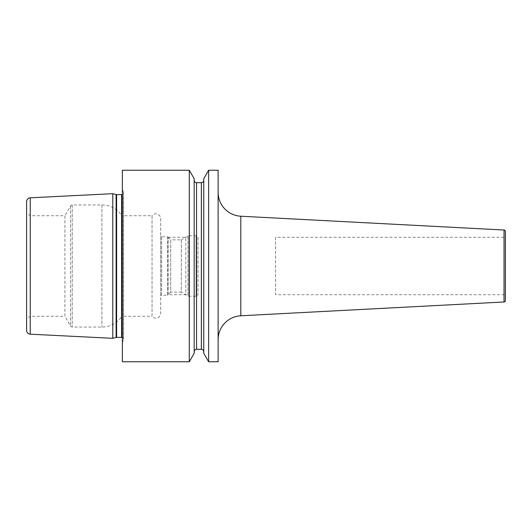 <?xml version="1.0" encoding="UTF-8"?>
<svg xmlns="http://www.w3.org/2000/svg" width="532" height="532" viewBox="0 0 532 532"><rect width="100%" height="100%" fill="white"/><g stroke="black" fill="none" stroke-linecap="round" stroke-linejoin="round"><path stroke-width="0.4" stroke-dasharray="2.66 2" d="M112.784 338.319L112.784 193.681M26.6 213.512L26.6 318.488L30.43 316.274L30.43 215.726L26.6 213.512M30.43 215.726L30.43 316.274L64.917 316.274L64.917 215.726L30.43 215.726M64.917 215.726L64.917 316.274L70.583 326.089A1.915 1.915 0 0 0 72.239 327.047L101.885 327.047A23.94 23.94 0 0 0 121.881 316.274L121.881 215.726A23.94 23.94 0 0 0 101.885 204.953L72.239 204.953A1.915 1.915 0 0 0 70.583 205.911L64.917 215.726M121.881 215.726L121.881 316.274L152.046 316.274L152.046 215.726L121.881 215.726M152.046 215.726L152.046 316.274A4.788 4.788 0 0 0 160.664 313.401L160.664 218.599A4.788 4.788 0 0 0 152.046 215.726M160.664 218.599L160.664 313.401M160.664 236.181L160.664 295.819L160.664 236.181L161.622 236.733L161.622 295.267L160.664 295.819M161.622 236.733L161.622 295.267L167.607 295.267L167.607 236.733L161.622 236.733M167.607 236.733L167.607 295.267L170.732 292.141L170.732 239.859L167.607 236.733M170.732 239.859L170.732 292.141L181.326 292.141L181.326 239.859L170.732 239.859M181.326 239.859L181.326 292.141L187.989 295.992A1.915 1.915 0 0 0 188.946 296.251L196.095 296.251A1.915 1.915 0 0 0 198.01 294.336L198.01 237.664A1.915 1.915 0 0 0 196.095 235.749L188.946 235.749A1.915 1.915 0 0 0 187.989 236.008L181.326 239.859M198.01 237.664L198.01 294.336M122.36 189.372L122.36 342.628L122.36 189.372L123.404 192.025A1.915 1.915 0 0 1 122.36 194.493M122.36 342.628L123.404 339.975A1.915 1.915 0 0 0 122.36 337.507M122.36 170.24L122.36 361.76M208.644 361.76L208.644 170.24M203.756 178.705L203.756 353.295M203.756 180.295L203.756 351.705L203.756 180.295M194.18 180.295L194.18 351.705L194.18 180.295M194.18 178.705L194.18 353.295M189.292 361.76L189.292 170.24M218.12 170.24L218.12 361.76M218.12 339.682L218.12 192.318L218.12 339.682M505.4 231.453L505.4 300.547M505.4 237.272L505.4 294.728L505.4 237.272L275.576 237.272L275.576 294.728L505.4 294.728M275.576 237.272L275.576 294.728M168.145 294.728L168.145 237.272L168.145 294.728L185.801 294.728L185.801 237.272L185.801 294.728M168.145 237.272L185.801 237.272M116.116 194.579L116.116 337.421M30.238 197.818L30.238 334.182M70.583 205.911L70.583 326.089L70.583 205.911M72.239 204.953L72.239 327.047L72.239 204.953M101.885 204.953L101.885 327.047L101.885 204.953M187.989 236.008L187.989 295.992L187.989 236.008M188.946 235.749L188.946 296.251L188.946 235.749M196.095 235.749L196.095 296.251L196.095 235.749M116.608 194.639L116.608 337.361M121.622 194.639L121.622 337.361M123.404 192.025L123.404 339.975L123.404 192.025M201.362 182.689L201.362 349.311M196.574 182.689L196.574 349.311M240.81 315.775L240.81 216.225M504.037 230.017L504.037 301.983M123.537 339.276L123.537 192.724L123.537 339.276"/><path stroke-width="0.8" d="M112.784 193.681L30.238 197.818A3.83 3.83 0 0 0 26.6 201.641L26.6 330.359A3.83 3.83 0 0 0 30.238 334.182L112.784 338.319L112.784 193.681L116.116 194.579A1.915 1.915 0 0 0 116.608 194.639L121.622 194.639A1.915 1.915 0 0 0 122.36 194.493M122.36 337.507A1.915 1.915 0 0 0 121.622 337.361L116.608 337.361A1.915 1.915 0 0 0 116.116 337.421L112.784 338.319M26.6 201.641L26.6 330.359M26.6 318.488L26.6 213.512M122.36 170.24L122.36 361.76L189.292 361.76L194.18 353.295L194.18 178.705L189.292 170.24L122.36 170.24M218.12 361.76L208.644 361.76L208.644 170.24L218.12 170.24L218.12 361.76M189.292 170.24L189.292 361.76M208.644 170.24L203.756 178.705L203.756 353.295L208.644 361.76M194.18 180.295A2.394 2.394 0 0 0 196.574 182.689L201.362 182.689A2.394 2.394 0 0 0 203.756 180.295M194.18 351.705A2.394 2.394 0 0 1 196.574 349.311L201.362 349.311A2.394 2.394 0 0 1 203.756 351.705M218.12 339.682A23.94 23.94 0 0 1 240.81 315.775L504.037 301.983A1.436 1.436 180 0 0 505.4 300.547L505.4 231.453A1.436 1.436 0 0 0 504.037 230.017L240.81 216.225L240.81 315.775M218.12 192.318A23.94 23.94 0 0 0 240.81 216.225M30.238 197.818L30.238 334.182M116.116 337.421L116.116 194.579M116.608 337.361L116.608 194.639M121.622 337.361L121.622 194.639M201.362 182.689L201.362 349.311M196.574 182.689L196.574 349.311M504.037 301.983L504.037 230.017"/></g></svg>
